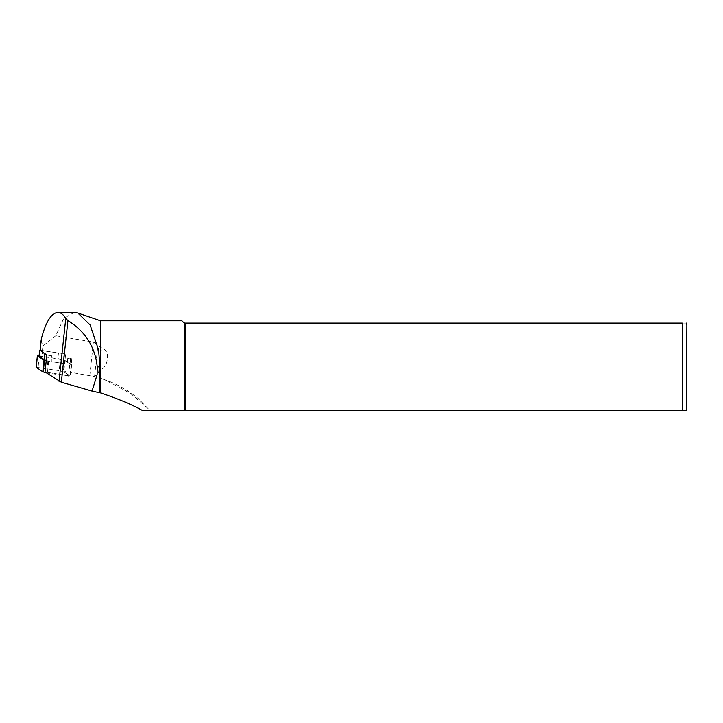<?xml version="1.0" encoding="UTF-8"?>
<svg xmlns="http://www.w3.org/2000/svg" width="723" height="723" viewBox="0 0 723 723"><rect width="100%" height="100%" fill="white"/><g stroke="black" fill="none" stroke-linecap="round" stroke-linejoin="round"><path stroke-width="0.54" stroke-dasharray="3.62 2.71" d="M40.072 350.185L58.5 352.833A10.981 1.898 -173.9 0 1 61.066 353.312A10.981 1.898 -173.9 0 1 65.594 354.821L64.049 353.791L40.154 350.312M70.556 358.12L67.754 358.319L71.821 358.97L70.556 358.12L70.032 364.049L67.14 364.112L51.216 361.581L51.839 355.779A10.981 1.898 -173.9 0 1 45.929 354.369M74.216 312.408L63.751 318.391L55.807 335.752L93.384 342.069L97.967 344.735L100.524 347.79L101.265 347.79C106.498 349.706 108.477 353.664 107.203 359.683C106.724 364.356 104.501 367.844 100.524 370.131L94.803 376.602L62.232 370.809L70.004 375.969L45.034 371.984M41.094 340.669L42.937 345.965L55.807 335.752M100.524 320.786L100.524 347.79M100.524 370.131L100.524 378.328L94.803 376.602M184.284 323.109L184.284 410.592L682.196 410.592L682.196 323.109C688.531 323.109 688.531 323.109 682.196 323.109L184.284 323.109L181.952 320.786M148.26 408.739L138.021 398.337C127.022 389.589 115.897 383.38 104.645 379.72L130.556 393.439L148.26 408.739L149.616 410.592L184.284 410.592M104.645 379.72L100.524 378.328M149.616 410.592L142.657 410.592M682.196 410.592C688.531 410.592 688.531 410.592 682.196 410.592M185.278 323.109L185.278 410.592M64.049 353.791L62.232 370.809M46.85 354.984L51.839 355.779M65.594 354.821L64.98 360.623L69.932 363.922M71.821 358.97L70.004 375.969M67.754 358.319L67.14 364.112M46.263 360.488A10.981 1.898 6.1 0 0 51.216 361.581M39.06 356.159L57.876 358.635A10.981 1.898 6.1 0 1 64.98 360.623M39.114 355.68L64.582 360.181L71.604 364.735L46.227 360.876M36.231 367.257L59.187 370.646L63.805 371.938L70.438 376.403L46.29 372.824M42.467 350.348L42.937 345.965M89.824 375.454L93.384 342.069M94.577 376.547L97.967 344.735M98.599 372.788L101.265 347.79M58.5 352.833L57.876 358.635M42.585 350.303L41.961 356.096M71.604 364.735L70.375 376.312M69.742 364.871L68.504 376.448M65.034 360.361L63.805 371.938M64.582 360.181L63.353 371.758M61.175 359.232L59.937 370.809M60.425 359.069L59.187 370.646M39.322 355.707L38.084 367.284M47.89 361.346L46.652 372.923M48.64 361.5L47.402 373.077M70.655 358.256L70.032 364.049M71.676 364.826L70.438 376.403"/><path stroke-width="1.08" d="M40.154 350.312L46.85 354.984L45.034 371.984L61.347 382.223L92.056 391.08L97.126 374.668L97.243 366.85C95.183 346.986 85.413 331.55 67.935 320.551L65.757 318.545C63.389 314.496 60.759 312.444 57.876 312.408C51.288 313.077 45.793 321.871 41.383 338.78L41.094 340.669M92.056 391.08L99.973 392.815L99.973 366.85L98.608 350.077L90.131 324.943L77.822 313.023L74.216 312.408L57.876 312.408M99.973 392.815L100.524 392.896L100.524 320.786L77.822 313.023M100.524 392.896C117.777 398.599 131.821 404.5 142.657 410.592L184.284 410.592L184.284 323.109L682.196 323.109C688.531 323.109 688.531 323.109 682.196 323.109L682.196 410.592C688.531 410.592 688.531 410.592 682.196 410.592L184.284 410.592M100.524 320.786L181.952 320.786L184.284 323.109M185.278 410.592L185.278 323.109M686.85 408.73L686.85 324.97L686.461 410.592M40.072 350.185L44.736 353.791L44.121 359.593A10.981 1.898 6.1 0 0 46.263 360.488M45.929 354.369A10.981 1.898 -173.9 0 1 44.736 353.791M44.121 359.593L39.06 356.159L39.684 350.366M46.227 360.876L44.022 360.217L37.451 355.833L39.114 355.68M46.29 372.824L42.784 371.794L36.231 367.257M99.973 366.85L97.243 366.85M61.347 382.223L67.935 320.551M59.06 381.319L65.757 318.545M40.136 350.51L41.383 338.78M39.783 350.492L39.159 356.294M37.451 355.833L36.213 367.411M44.022 360.217L42.784 371.794M44.474 360.388L43.235 371.965M686.461 323.109L686.85 324.97M40.054 350.402L41.139 340.253M37.388 355.752L36.15 367.329"/></g></svg>
